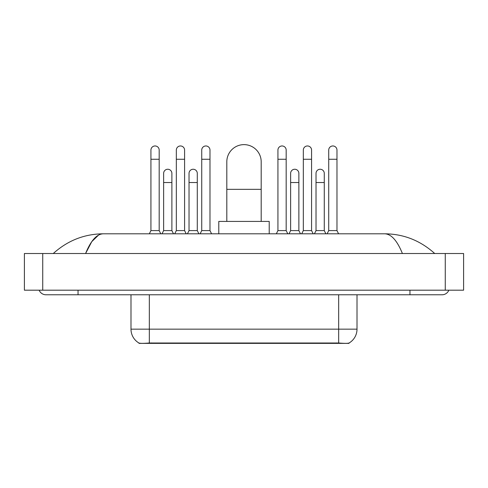 <?xml version="1.0" encoding="UTF-8"?>
<svg xmlns="http://www.w3.org/2000/svg" width="488" height="488" viewBox="0 0 488 488"><rect width="100%" height="100%" fill="white"/><g stroke="black" fill="none" stroke-linecap="round" stroke-linejoin="round"><path stroke-width="0.73" d="M348.987 343.046L348.987 343.369L139.013 343.369L139.013 343.046M130.991 294.776L130.991 329.156A16.043 16.043 0 0 0 138.921 343.003C140.111 343.46 143.576 343.46 149.328 343.003L338.672 343.003C344.412 343.46 347.883 343.46 349.079 343.003A16.043 16.043 0 0 0 357.009 329.156L357.009 294.776M226.81 221.424L226.81 161.821A17.19 17.19 0 0 1 244 144.631A17.19 17.19 0 0 1 261.19 161.821A17.19 17.19 0 0 0 244 144.631M261.19 221.424L261.19 161.821M269.217 233.801L269.217 221.424L218.783 221.424L218.783 233.801M149.328 233.801L150.932 230.592L159.186 230.592L160.79 233.801M159.186 230.592L159.186 150.084A4.124 4.124 0 0 0 155.062 145.961A4.124 4.124 0 0 1 155.318 145.967M150.932 230.592L150.932 159.253L159.186 159.253M150.932 159.253L150.932 150.084A4.124 4.124 0 0 1 155.062 145.961M174.728 233.801L176.333 230.592L184.586 230.592L186.19 233.801M184.586 230.592L184.586 150.084A4.124 4.124 0 0 0 180.456 145.961A4.124 4.124 0 0 1 180.719 145.967M176.333 230.592L176.333 159.253L184.586 159.253M176.333 159.253L176.333 150.084A4.124 4.124 0 0 1 180.456 145.961M200.129 233.801L201.733 230.592L209.98 230.592L211.585 233.801M209.98 230.592L209.98 150.084A4.124 4.124 0 0 0 205.857 145.961A4.124 4.124 0 0 1 206.113 145.967M201.733 230.592L201.733 159.253L209.98 159.253M201.733 159.253L201.733 150.084A4.124 4.124 0 0 1 205.857 145.961M276.324 233.801L277.928 230.592L286.175 230.592L287.78 233.801M286.175 230.592L286.175 150.084A4.124 4.124 0 0 0 282.052 145.961A4.124 4.124 0 0 1 282.308 145.967M277.928 230.592L277.928 159.253L286.175 159.253M277.928 159.253L277.928 150.084A4.124 4.124 0 0 1 282.052 145.961M301.718 233.801L303.322 230.592L311.576 230.592L313.18 233.801M311.576 230.592L311.576 150.084A4.124 4.124 0 0 0 307.452 145.961A4.124 4.124 0 0 1 307.708 145.967M303.322 230.592L303.322 159.253L311.576 159.253M303.322 159.253L303.322 150.084A4.124 4.124 0 0 1 307.452 145.961M327.119 233.801L328.723 230.592L336.976 230.592L338.58 233.801M336.976 230.592L336.976 150.084A4.124 4.124 0 0 0 332.846 145.961A4.124 4.124 0 0 1 333.109 145.967M328.723 230.592L328.723 159.253L336.976 159.253M328.723 159.253L328.723 150.084A4.124 4.124 0 0 1 332.846 145.961M162.028 233.801L163.632 230.592L171.886 230.592L173.49 233.801M171.886 230.592L171.886 173.374A4.124 4.124 0 0 0 168.018 169.257A4.124 4.124 0 0 1 171.886 173.374M163.632 230.592L163.632 182.542L171.886 182.542M163.632 182.542L163.632 173.374A4.124 4.124 0 0 1 168.018 169.257M187.429 233.801L189.033 230.592L197.286 230.592L198.891 233.801M197.286 230.592L197.286 173.374A4.124 4.124 0 0 0 193.419 169.257A4.124 4.124 0 0 1 197.286 173.374M189.033 230.592L189.033 182.542L197.286 182.542M189.033 182.542L189.033 173.374A4.124 4.124 0 0 1 193.419 169.257M289.018 233.801L290.622 230.592L298.876 230.592L300.48 233.801M298.876 230.592L298.876 173.374A4.124 4.124 0 0 0 295.008 169.257A4.124 4.124 0 0 1 298.876 173.374M290.622 230.592L290.622 182.542L298.876 182.542M290.622 182.542L290.622 173.374A4.124 4.124 0 0 1 295.008 169.257M314.418 233.801L316.023 230.592L324.276 230.592L325.88 233.801M324.276 230.592L324.276 173.374A4.124 4.124 0 0 0 320.409 169.257A4.124 4.124 0 0 1 324.276 173.374M316.023 230.592L316.023 182.542L324.276 182.542M316.023 182.542L316.023 173.374A4.124 4.124 0 0 1 320.409 169.257M39.15 290.189A7.338 7.338 0 0 0 45.945 294.776A7.338 7.338 0 0 1 39.15 290.189A7.338 7.338 0 0 0 45.945 294.776L442.055 294.776A7.338 7.338 0 0 0 448.85 290.189A7.338 7.338 0 0 1 442.055 294.776A7.338 7.338 0 0 0 448.85 290.189A7.338 7.338 0 0 1 442.055 294.776M402.405 253.51C397.147 240.566 391.236 233.996 384.684 233.801L103.316 233.801C96.764 233.996 90.853 240.566 85.595 253.51L91.768 241.658L98.558 235.088M42.737 253.51L463.6 253.51L463.6 290.189L24.4 290.189L24.4 253.51L42.737 253.51L42.737 290.189M384.684 233.801C403.606 233.947 420.29 240.517 434.716 253.51L433.155 252.095M54.845 252.095L53.283 253.51C67.643 240.547 84.32 233.972 103.316 233.801M336.61 343.369L336.61 342.918M151.39 343.369L151.39 342.918M338.672 343.003L338.672 329.156L357.009 329.156M130.991 329.156L149.328 329.156L149.328 343.003M149.328 294.776L149.328 329.156L338.672 329.156L338.672 294.776M226.81 189.332L261.19 189.332M409.963 290.189L409.963 294.776M78.037 290.189L78.037 294.776M445.263 253.51L445.263 290.189"/></g></svg>
